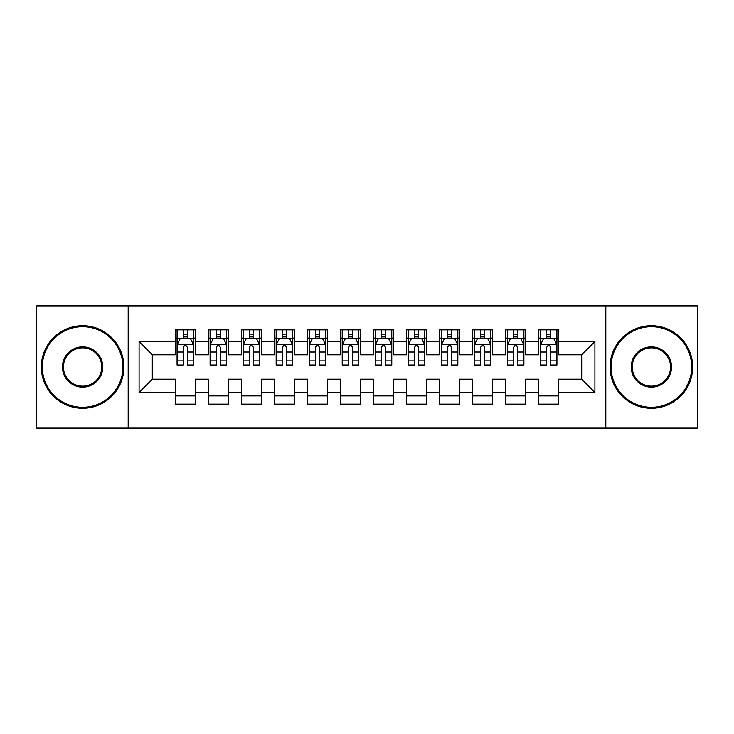 <?xml version="1.0" encoding="UTF-8"?>
<svg xmlns="http://www.w3.org/2000/svg" width="734" height="734" viewBox="0 0 734 734"><rect width="100%" height="100%" fill="white"/><g stroke="black" fill="none" stroke-linecap="round" stroke-linejoin="round"><path stroke-width="1.1" d="M605.807 428.106L697.3 428.106L697.3 305.894L605.807 305.894L605.807 428.106L128.193 428.106L128.193 305.894L36.7 305.894L36.7 428.106L128.193 428.106M605.807 305.894L128.193 305.894M139.093 392.433L139.093 341.567L175.426 341.567L175.426 354.779L152.305 354.779L152.305 379.221L139.093 392.433L175.426 392.433L175.426 404.159L195.244 404.159L195.244 392.433L208.456 392.433L208.456 404.159L228.274 404.159L228.274 392.433L241.486 392.433L241.486 404.159L261.304 404.159L261.304 392.433L274.516 392.433L274.516 404.159L294.334 404.159L294.334 392.433L307.546 392.433L307.546 404.159L327.364 404.159L327.364 392.433L340.576 392.433L340.576 404.159L360.394 404.159L360.394 392.433L373.606 392.433L373.606 404.159L393.424 404.159L393.424 392.433L406.636 392.433L406.636 404.159L426.454 404.159L426.454 392.433L439.666 392.433L439.666 404.159L459.484 404.159L459.484 392.433L472.696 392.433L472.696 404.159L492.514 404.159L492.514 392.433L505.726 392.433L505.726 404.159L525.544 404.159L525.544 392.433L538.756 392.433L538.756 404.159L558.574 404.159L558.574 379.221L581.695 379.221L581.695 354.779L558.574 354.779L558.574 341.567L594.907 341.567L594.907 392.433L558.574 392.433M558.574 341.567L558.574 329.841L538.756 329.841L538.756 341.567L525.544 341.567L525.544 329.841L505.726 329.841L505.726 341.567L492.514 341.567L492.514 329.841L472.696 329.841L472.696 341.567L459.484 341.567L459.484 329.841L439.666 329.841L439.666 341.567L426.454 341.567L426.454 329.841L406.636 329.841L406.636 341.567L393.424 341.567L393.424 329.841L373.606 329.841L373.606 341.567L360.394 341.567L360.394 329.841L340.576 329.841L340.576 341.567L327.364 341.567L327.364 329.841L307.546 329.841L307.546 341.567L294.334 341.567L294.334 329.841L274.516 329.841L274.516 341.567L261.304 341.567L261.304 329.841L241.486 329.841L241.486 341.567L228.274 341.567L228.274 329.841L208.456 329.841L208.456 341.567L195.244 341.567L195.244 329.841L175.426 329.841L175.426 341.567M525.544 392.433L525.544 379.221L538.756 379.221L538.756 392.433M594.907 341.567L581.695 354.779M492.514 392.433L492.514 379.221L505.726 379.221L505.726 392.433M538.756 341.567L538.756 354.779L525.544 354.779L525.544 341.567M459.484 392.433L459.484 379.221L472.696 379.221L472.696 392.433M505.726 341.567L505.726 354.779L492.514 354.779L492.514 341.567M426.454 392.433L426.454 379.221L439.666 379.221L439.666 392.433M472.696 341.567L472.696 354.779L459.484 354.779L459.484 341.567M393.424 392.433L393.424 379.221L406.636 379.221L406.636 392.433M439.666 341.567L439.666 354.779L426.454 354.779L426.454 341.567M360.394 392.433L360.394 379.221L373.606 379.221L373.606 392.433M406.636 341.567L406.636 354.779L393.424 354.779L393.424 341.567M327.364 392.433L327.364 379.221L340.576 379.221L340.576 392.433M373.606 341.567L373.606 354.779L360.394 354.779L360.394 341.567M294.334 392.433L294.334 379.221L307.546 379.221L307.546 392.433M340.576 341.567L340.576 354.779L327.364 354.779L327.364 341.567M261.304 392.433L261.304 379.221L274.516 379.221L274.516 392.433M307.546 341.567L307.546 354.779L294.334 354.779L294.334 341.567M228.274 392.433L228.274 379.221L241.486 379.221L241.486 392.433M274.516 341.567L274.516 354.779L261.304 354.779L261.304 341.567M195.244 392.433L195.244 379.221L208.456 379.221L208.456 392.433M241.486 341.567L241.486 354.779L228.274 354.779L228.274 341.567M152.305 379.221L175.426 379.221L175.426 392.433M208.456 341.567L208.456 354.779L195.244 354.779L195.244 341.567M538.756 338.099L540.408 338.099M556.923 338.099L558.574 338.099M505.726 338.099L507.377 338.099M523.893 338.099L525.544 338.099M472.696 338.099L474.347 338.099M490.863 338.099L492.514 338.099M439.666 338.099L441.317 338.099M457.832 338.099L459.484 338.099M406.636 338.099L408.287 338.099M424.803 338.099L426.454 338.099M373.606 338.099L375.257 338.099M391.772 338.099L393.424 338.099M340.576 338.099L342.228 338.099M358.743 338.099L360.394 338.099M307.546 338.099L309.197 338.099M325.712 338.099L327.364 338.099M274.516 338.099L276.168 338.099M292.683 338.099L294.334 338.099M241.486 338.099L243.137 338.099M259.652 338.099L261.304 338.099M208.456 338.099L210.107 338.099M226.623 338.099L228.274 338.099M175.426 338.099L177.077 338.099M193.593 338.099L195.244 338.099M175.426 395.901L195.244 395.901M208.456 395.901L228.274 395.901M241.486 395.901L261.304 395.901M274.516 395.901L294.334 395.901M307.546 395.901L327.364 395.901M340.576 395.901L360.394 395.901M373.606 395.901L393.424 395.901M406.636 395.901L426.454 395.901M439.666 395.901L459.484 395.901M472.696 395.901L492.514 395.901M505.726 395.901L525.544 395.901M538.756 395.901L558.574 395.901M139.093 341.567L152.305 354.779M581.695 379.221L594.907 392.433M187.317 334.135L183.353 334.135M193.593 360.88L187.317 360.88L187.317 365.018L193.593 365.018L193.593 344.87L190.29 338.264L180.38 338.264L177.077 344.87L177.077 365.018L183.353 365.018L183.353 360.88L177.077 360.88M177.077 344.87L177.077 329.841M193.593 344.87L193.593 329.841M183.353 338.264L183.353 329.841M187.317 329.841L187.317 338.264M187.317 360.88L187.317 347.347C185.996 344.806 184.674 344.806 183.353 347.347L183.353 360.88M187.317 338.099L183.353 338.099M220.347 334.135L216.383 334.135M226.623 360.88L220.347 360.88L220.347 365.018L226.623 365.018L226.623 344.87L223.32 338.264L213.41 338.264L210.107 344.87L210.107 365.018L216.383 365.018L216.383 360.88L210.107 360.88M210.107 344.87L210.107 329.841M226.623 344.87L226.623 329.841M216.383 338.264L216.383 329.841M220.347 329.841L220.347 338.264M220.347 360.88L220.347 347.347C219.026 344.806 217.704 344.806 216.383 347.347L216.383 360.88M220.347 338.099L216.383 338.099M253.377 334.135L249.413 334.135M259.652 360.88L253.377 360.88L253.377 365.018L259.652 365.018L259.652 344.87L256.349 338.264L246.441 338.264L243.137 344.87L243.137 365.018L249.413 365.018L249.413 360.88L243.137 360.88M243.137 344.87L243.137 329.841M259.652 344.87L259.652 329.841M249.413 338.264L249.413 329.841M253.377 329.841L253.377 338.264M253.377 360.88L253.377 347.347C252.056 344.806 250.734 344.806 249.413 347.347L249.413 360.88M253.377 338.099L249.413 338.099M82.612 407.297A40.297 40.297 0 0 0 122.908 367A40.297 40.297 0 0 0 82.612 326.703A40.297 40.297 0 0 0 42.315 367A40.297 40.297 0 0 0 82.612 407.297M82.612 325.712A41.288 41.288 0 0 1 123.899 367A41.288 41.288 0 0 1 82.612 408.287A41.288 41.288 0 0 1 41.324 367A41.288 41.288 0 0 1 82.612 325.712M82.612 387.148A20.148 20.148 0 0 1 62.463 367A20.148 20.148 0 0 1 82.612 346.852A20.148 20.148 0 0 1 102.76 367A20.148 20.148 0 0 1 82.612 387.148M82.612 347.843A19.157 19.157 0 0 0 63.454 367A19.157 19.157 0 0 0 82.612 386.157A19.157 19.157 0 0 0 101.769 367A19.157 19.157 0 0 0 82.612 347.843M651.388 407.297A40.297 40.297 0 0 0 691.685 367A40.297 40.297 0 0 0 651.388 326.703A40.297 40.297 0 0 0 611.092 367A40.297 40.297 0 0 0 651.388 407.297M651.388 325.712A41.288 41.288 0 0 1 692.676 367A41.288 41.288 0 0 1 651.388 408.287A41.288 41.288 0 0 1 610.101 367A41.288 41.288 0 0 1 651.388 325.712M651.388 387.148A20.148 20.148 0 0 1 631.24 367A20.148 20.148 0 0 1 651.388 346.852A20.148 20.148 0 0 1 671.537 367A20.148 20.148 0 0 1 651.388 387.148M651.388 347.843A19.157 19.157 0 0 0 632.231 367A19.157 19.157 0 0 0 651.388 386.157A19.157 19.157 0 0 0 670.546 367A19.157 19.157 0 0 0 651.388 347.843M286.407 334.135L282.443 334.135M292.683 360.88L286.407 360.88L286.407 365.018L292.683 365.018L292.683 344.87L289.379 338.264L279.471 338.264L276.168 344.87L276.168 365.018L282.443 365.018L282.443 360.88L276.168 360.88M276.168 344.87L276.168 329.841M292.683 344.87L292.683 329.841M282.443 338.264L282.443 329.841M286.407 329.841L286.407 338.264M286.407 360.88L286.407 347.347C285.086 344.806 283.764 344.806 282.443 347.347L282.443 360.88M286.407 338.099L282.443 338.099M319.437 334.135L315.473 334.135M325.712 360.88L319.437 360.88L319.437 365.018L325.712 365.018L325.712 344.87L322.409 338.264L312.5 338.264L309.197 344.87L309.197 365.018L315.473 365.018L315.473 360.88L309.197 360.88M309.197 344.87L309.197 329.841M325.712 344.87L325.712 329.841M315.473 338.264L315.473 329.841M319.437 329.841L319.437 338.264M319.437 360.88L319.437 347.347C318.116 344.806 316.794 344.806 315.473 347.347L315.473 360.88M319.437 338.099L315.473 338.099M352.467 334.135L348.503 334.135M358.743 360.88L352.467 360.88L352.467 365.018L358.743 365.018L358.743 344.87L355.439 338.264L345.531 338.264L342.228 344.87L342.228 365.018L348.503 365.018L348.503 360.88L342.228 360.88M342.228 344.87L342.228 329.841M358.743 344.87L358.743 329.841M348.503 338.264L348.503 329.841M352.467 329.841L352.467 338.264M352.467 360.88L352.467 347.347C351.146 344.806 349.824 344.806 348.503 347.347L348.503 360.88M352.467 338.099L348.503 338.099M385.497 334.135L381.533 334.135M391.772 360.88L385.497 360.88L385.497 365.018L391.772 365.018L391.772 344.87L388.469 338.264L378.56 338.264L375.257 344.87L375.257 365.018L381.533 365.018L381.533 360.88L375.257 360.88M375.257 344.87L375.257 329.841M391.772 344.87L391.772 329.841M381.533 338.264L381.533 329.841M385.497 329.841L385.497 338.264M385.497 360.88L385.497 347.347C384.176 344.806 382.854 344.806 381.533 347.347L381.533 360.88M385.497 338.099L381.533 338.099M418.527 334.135L414.563 334.135M424.803 360.88L418.527 360.88L418.527 365.018L424.803 365.018L424.803 344.87L421.499 338.264L411.591 338.264L408.287 344.87L408.287 365.018L414.563 365.018L414.563 360.88L408.287 360.88M408.287 344.87L408.287 329.841M424.803 344.87L424.803 329.841M414.563 338.264L414.563 329.841M418.527 329.841L418.527 338.264M418.527 360.88L418.527 347.347C417.206 344.806 415.884 344.806 414.563 347.347L414.563 360.88M418.527 338.099L414.563 338.099M451.557 334.135L447.593 334.135M457.832 360.88L451.557 360.88L451.557 365.018L457.832 365.018L457.832 344.87L454.529 338.264L444.62 338.264L441.317 344.87L441.317 365.018L447.593 365.018L447.593 360.88L441.317 360.88M441.317 344.87L441.317 329.841M457.832 344.87L457.832 329.841M447.593 338.264L447.593 329.841M451.557 329.841L451.557 338.264M451.557 360.88L451.557 347.347C450.236 344.806 448.914 344.806 447.593 347.347L447.593 360.88M451.557 338.099L447.593 338.099M484.587 334.135L480.623 334.135M490.863 360.88L484.587 360.88L484.587 365.018L490.863 365.018L490.863 344.87L487.559 338.264L477.651 338.264L474.347 344.87L474.347 365.018L480.623 365.018L480.623 360.88L474.347 360.88M474.347 344.87L474.347 329.841M490.863 344.87L490.863 329.841M480.623 338.264L480.623 329.841M484.587 329.841L484.587 338.264M484.587 360.88L484.587 347.347C483.266 344.806 481.944 344.806 480.623 347.347L480.623 360.88M484.587 338.099L480.623 338.099M517.617 334.135L513.653 334.135M523.893 360.88L517.617 360.88L517.617 365.018L523.893 365.018L523.893 344.87L520.589 338.264L510.68 338.264L507.377 344.87L507.377 365.018L513.653 365.018L513.653 360.88L507.377 360.88M507.377 344.87L507.377 329.841M523.893 344.87L523.893 329.841M513.653 338.264L513.653 329.841M517.617 329.841L517.617 338.264M517.617 360.88L517.617 347.347C516.296 344.806 514.974 344.806 513.653 347.347L513.653 360.88M517.617 338.099L513.653 338.099M550.647 334.135L546.683 334.135M556.923 360.88L550.647 360.88L550.647 365.018L556.923 365.018L556.923 344.87L553.62 338.264L543.711 338.264L540.408 344.87L540.408 365.018L546.683 365.018L546.683 360.88L540.408 360.88M540.408 344.87L540.408 329.841M556.923 344.87L556.923 329.841M546.683 338.264L546.683 329.841M550.647 329.841L550.647 338.264M550.647 360.88L550.647 347.347C549.326 344.806 548.004 344.806 546.683 347.347L546.683 360.88M550.647 338.099L546.683 338.099M193.51 344.705L177.16 344.705M177.077 338.658L180.179 338.658M190.491 338.658L193.593 338.658M183.353 352.026L177.077 352.026M193.593 352.026L187.317 352.026M187.317 336.236L183.353 336.236M226.54 344.705L210.19 344.705M210.107 338.658L213.209 338.658M223.521 338.658L226.623 338.658M216.383 352.026L210.107 352.026M226.623 352.026L220.347 352.026M220.347 336.236L216.383 336.236M259.57 344.705L243.22 344.705M243.137 338.658L246.239 338.658M256.551 338.658L259.652 338.658M249.413 352.026L243.137 352.026M259.652 352.026L253.377 352.026M253.377 336.236L249.413 336.236M292.6 344.705L276.25 344.705M276.168 338.658L279.269 338.658M289.581 338.658L292.683 338.658M282.443 352.026L276.168 352.026M292.683 352.026L286.407 352.026M286.407 336.236L282.443 336.236M325.63 344.705L309.28 344.705M309.197 338.658L312.299 338.658M322.611 338.658L325.712 338.658M315.473 352.026L309.197 352.026M325.712 352.026L319.437 352.026M319.437 336.236L315.473 336.236M358.66 344.705L342.31 344.705M342.228 338.658L345.329 338.658M355.641 338.658L358.743 338.658M348.503 352.026L342.228 352.026M358.743 352.026L352.467 352.026M352.467 336.236L348.503 336.236M391.69 344.705L375.34 344.705M375.257 338.658L378.359 338.658M388.671 338.658L391.772 338.658M381.533 352.026L375.257 352.026M391.772 352.026L385.497 352.026M385.497 336.236L381.533 336.236M424.72 344.705L408.37 344.705M408.287 338.658L411.389 338.658M421.701 338.658L424.803 338.658M414.563 352.026L408.287 352.026M424.803 352.026L418.527 352.026M418.527 336.236L414.563 336.236M457.75 344.705L441.4 344.705M441.317 338.658L444.419 338.658M454.731 338.658L457.832 338.658M447.593 352.026L441.317 352.026M457.832 352.026L451.557 352.026M451.557 336.236L447.593 336.236M490.78 344.705L474.43 344.705M474.347 338.658L477.449 338.658M487.761 338.658L490.863 338.658M480.623 352.026L474.347 352.026M490.863 352.026L484.587 352.026M484.587 336.236L480.623 336.236M523.81 344.705L507.46 344.705M507.377 338.658L510.479 338.658M520.791 338.658L523.893 338.658M513.653 352.026L507.377 352.026M523.893 352.026L517.617 352.026M517.617 336.236L513.653 336.236M556.84 344.705L540.49 344.705M540.408 338.658L543.509 338.658M553.821 338.658L556.923 338.658M546.683 352.026L540.408 352.026M556.923 352.026L550.647 352.026M550.647 336.236L546.683 336.236"/></g></svg>
